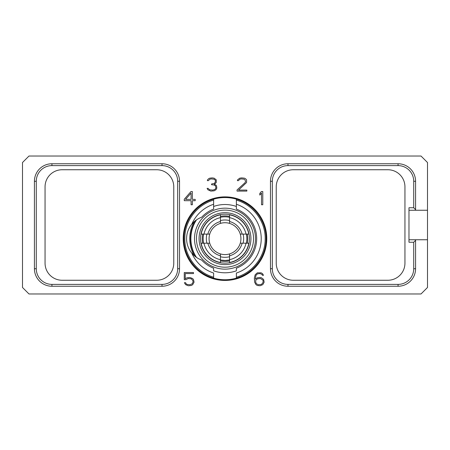 <?xml version="1.0" encoding="UTF-8"?>
<svg xmlns="http://www.w3.org/2000/svg" width="450" height="450" viewBox="0 0 450 450"><rect width="100%" height="100%" fill="white"/><g stroke="black" fill="none" stroke-linecap="round" stroke-linejoin="round"><path stroke-width="0.67" d="M427.5 239.754L427.5 162.518L421.003 156.021L28.997 156.021L22.5 162.518L22.5 287.483L28.997 293.979L421.003 293.979L427.5 287.483L427.5 239.754L408.977 239.754M427.5 210.246L408.977 210.246M183.218 238.652A41.782 41.782 0 0 1 225 196.869A41.782 41.782 0 0 1 266.782 238.652A41.782 41.782 0 0 1 225 280.44A41.782 41.782 0 0 1 183.218 238.652M262.783 204.756L262.783 191.542L261.394 191.542L259.802 193.438L259.802 195.081L261.512 193.05L261.512 204.756L262.783 204.756M237.049 189.968L237.049 191.104L246.853 191.104L246.853 190.091L238.539 190.091L246.583 182.52L246.589 179.814L245.52 178.723L244.44 178.172L241.684 177.891L239.743 178.172L237.6 179.814L237.398 180.647L238.421 180.647L239.873 179.207L241.363 178.909L244.029 179.207L244.958 179.843L245.582 181.496L244.974 182.745L237.049 189.968M216.023 189.714L216.816 188.094L216.546 185.895L216.039 185.113L214.324 184.41L216.264 182.52L216.27 179.814L214.127 178.172L212.186 177.891L209.706 178.172L208.637 178.723L207.562 179.814L207.36 180.647L208.384 180.647L209.841 179.207L211.326 178.909L213.992 179.207L214.92 179.843L215.55 180.804L214.942 182.739L214.312 183.381L211.567 183.988L211.567 184.714L214.273 185.018L215.218 185.659L215.831 186.919L215.831 188.179L214.892 189.467L212.794 190.091L209.571 189.787L208.08 188.347L207.096 188.347L207.81 189.714L210.808 191.104L214.116 190.828L216.023 189.714M190.969 191.542L184.264 199.249L184.264 200.689L191.087 200.689L191.087 204.756L192.358 204.756L192.358 200.689L195.204 200.689L195.204 199.384L192.358 199.384L192.358 191.542L190.969 191.542M185.963 279.664L188.28 278.499L191.244 278.809L192.774 280.367L193.078 281.947L192.167 283.815L190.041 284.749L187.082 284.439L186.148 283.804L185.614 282.713L184.393 282.713L185.614 284.653L188.331 285.761L191.357 285.486L192.707 284.653L194.062 282.161L193.523 279.697L192.707 278.589L189.996 277.487L186.969 277.762L185.248 278.82L185.248 273.561L193.494 273.561L193.494 272.548L184.264 272.548L184.264 279.664L185.963 279.664M263.61 279.422L261.439 277.762L260.077 277.487L257.338 277.762L255.33 279.129L255.915 275.428L257.439 273.876L260.134 273.561L261.962 274.494L262.491 275.304L263.492 275.304L262.507 273.656L261.152 272.824L257.332 272.824L255.172 274.759L254.346 278.151L254.621 282.15L255.982 284.653L257.332 285.486L260.077 285.761L262.789 284.653L264.144 282.161L263.61 279.422M415.575 181.266L413.719 181.266L413.719 207.759L415.575 209.61L415.575 181.266A17.511 17.511 0 0 0 398.064 163.755L287.983 163.755A17.511 17.511 0 0 0 270.472 181.266L270.472 268.734A17.511 17.511 0 0 0 287.983 286.245L398.064 286.245A17.511 17.511 0 0 0 415.575 268.734L415.575 239.754M415.575 240.39L413.719 242.241L408.977 242.241L408.977 207.759L413.719 207.759M413.719 181.266A15.654 15.654 0 0 0 398.064 165.611L287.983 165.611A15.654 15.654 0 0 0 272.329 181.266L272.329 268.734A15.654 15.654 0 0 0 287.983 284.389L398.064 284.389A15.654 15.654 0 0 0 413.719 268.734L413.719 242.241M404.944 186.817L404.944 263.183A17.072 17.072 0 0 1 387.872 280.254L293.304 280.254A17.072 17.072 0 0 1 276.233 263.183L276.233 186.817A17.072 17.072 0 0 1 293.304 169.746L387.872 169.746A17.072 17.072 0 0 1 404.944 186.817M415.575 209.61L415.575 210.246M173.768 263.183A17.072 17.072 0 0 1 156.696 280.254L62.128 280.254A17.072 17.072 0 0 1 45.056 263.183L45.056 186.817A17.072 17.072 0 0 1 62.128 169.746L156.696 169.746A17.072 17.072 0 0 1 173.768 186.817L173.768 263.183M36.281 268.734A15.654 15.654 0 0 0 51.936 284.389L162.017 284.389A15.654 15.654 0 0 0 177.671 268.734L177.671 181.266A15.654 15.654 0 0 0 162.017 165.611L51.936 165.611A15.654 15.654 0 0 0 36.281 181.266L36.281 268.734L34.425 268.734A17.511 17.511 0 0 0 51.936 286.245L162.017 286.245L162.017 284.389M34.425 268.734L34.425 181.266A17.511 17.511 0 0 1 51.936 163.755L162.017 163.755A17.511 17.511 0 0 1 179.528 181.266L179.528 268.734A17.511 17.511 0 0 1 162.017 286.245M202.708 234.101A22.753 22.753 0 0 0 202.708 243.203M220.449 260.944A22.753 22.753 0 0 0 229.551 260.944M247.292 243.203A22.753 22.753 0 0 0 247.292 234.101M220.449 216.36A22.753 22.753 0 0 1 229.551 216.36M200.537 238.652A24.463 24.463 0 0 0 225 263.115A24.463 24.463 0 0 0 249.463 238.652A24.463 24.463 0 0 0 225 214.194A24.463 24.463 0 0 0 200.537 238.652M250.937 238.652A25.937 25.937 0 0 0 225 212.715A25.937 25.937 0 0 0 199.063 238.652A25.937 25.937 0 0 0 225 264.594A25.937 25.937 0 0 0 250.937 238.652M196.464 238.652A28.536 28.536 0 0 0 225 267.188A28.536 28.536 0 0 0 253.536 238.652A28.536 28.536 0 0 0 225 210.116A28.536 28.536 0 0 0 196.464 238.652M194.513 238.652A30.488 30.488 0 0 1 225 208.164A30.488 30.488 0 0 1 255.487 238.652A30.488 30.488 0 0 1 225 269.145A30.488 30.488 0 0 1 194.513 238.652M191.796 224.167C194.383 221.029 197.674 218.717 201.667 217.232A31.674 31.674 0 0 1 213.621 209.093L213.621 200.115C197.078 204.727 184.781 220.95 184.821 238.129C184.309 255.667 196.723 272.498 213.621 277.189L213.621 273.043A36.225 36.225 0 0 1 191.796 253.136A22.753 22.753 0 0 1 191.796 224.167A36.225 36.225 0 0 1 213.621 204.261L213.621 206.471A34.133 34.133 0 0 1 236.379 206.471L236.379 209.093A31.674 31.674 0 0 1 236.379 268.211L236.379 270.832A34.133 34.133 0 0 1 213.621 270.832L213.621 268.211A31.674 31.674 0 0 1 201.667 260.072L198.939 258.885M201.667 217.232L200.284 217.783M196.504 257.434A34.133 34.133 0 0 1 196.504 219.87M236.379 206.471L236.379 199.164C253.603 203.833 266.377 220.809 266.091 238.652C266.377 256.5 253.603 273.471 236.379 278.139L236.379 273.043A36.225 36.225 0 0 0 236.379 204.261L236.379 209.093M236.379 199.896L236.379 199.536M213.621 277.189L213.621 278.139C196.397 273.471 183.623 256.5 183.909 238.652C183.623 220.809 196.397 203.833 213.621 199.164L213.621 200.115M213.621 199.896L213.621 199.536M201.667 260.072C197.674 258.593 194.383 256.281 191.801 253.136A22.753 22.753 0 0 0 192.302 253.727M196.813 257.648L197.179 257.884M197.831 258.278L198.399 258.598M194.062 255.51A35.229 35.229 0 0 1 194.062 221.794M195.806 220.365A34.447 34.447 0 0 0 195.806 256.939M213.621 277.768L213.621 277.262M213.621 268.211L213.621 270.832M236.379 277.768L236.379 277.262M236.379 277.189C252.922 272.582 265.219 256.354 265.179 239.175C265.691 221.636 253.277 204.812 236.379 200.115M236.379 199.164A41.091 41.091 0 0 0 213.621 199.164M213.621 278.139A41.091 41.091 0 0 0 236.379 278.139M225.231 260.494L220.449 260.016A21.842 21.842 0 0 0 225 260.494L229.551 260.016A21.842 21.842 0 0 1 225 260.494L224.769 260.494M203.636 243.203A21.842 21.842 0 0 1 203.636 234.101M220.449 217.288A21.842 21.842 0 0 1 229.551 217.288M246.364 234.101A21.842 21.842 0 0 1 246.364 243.203M220.449 256.748A18.658 18.658 0 0 0 229.551 256.748M220.449 259.689L220.449 255.808A17.747 17.747 0 0 1 207.844 243.203L203.963 243.203A21.527 21.527 0 0 0 220.449 259.689L220.449 262.479A24.255 24.255 0 0 1 201.172 243.203L203.963 243.203M242.156 243.203A17.747 17.747 0 0 1 229.551 255.808L229.551 262.479A24.255 24.255 0 0 0 248.828 243.203L240.266 243.203A15.93 15.93 0 0 1 220.449 253.918L220.449 255.808M220.449 253.918A15.93 15.93 0 0 1 209.734 243.203L207.844 243.203M206.904 234.101A18.658 18.658 0 0 0 206.904 243.203M203.963 234.101L207.844 234.101A17.747 17.747 0 0 1 220.449 221.496L220.449 217.614A21.527 21.527 0 0 0 203.963 234.101L201.172 234.101A24.255 24.255 0 0 1 220.449 214.83L220.449 217.614M209.734 243.203A15.93 15.93 0 0 1 209.734 234.101L207.844 234.101M209.734 234.101A15.93 15.93 0 0 1 220.449 223.391L220.449 221.496M229.551 220.556A18.658 18.658 0 0 0 220.449 220.556M229.551 217.614L229.551 221.496A17.747 17.747 0 0 1 242.156 234.101L246.037 234.101A21.527 21.527 0 0 0 229.551 217.614L229.551 214.83A24.255 24.255 0 0 1 248.828 234.101L246.037 234.101M240.266 243.203A15.93 15.93 0 0 0 229.551 223.391L229.551 221.496M240.266 234.101L242.156 234.101M243.096 243.203A18.658 18.658 0 0 0 243.096 234.101M229.551 259.689A21.527 21.527 0 0 0 246.037 243.203M229.551 253.918L229.551 255.808M229.551 223.391A15.93 15.93 0 0 0 220.449 223.391M185.552 199.384L191.087 193.067L191.087 199.384L185.552 199.384M262.851 280.052L263.16 281.008L262.856 282.881L261.332 284.434L258.356 284.749L256.528 283.815L255.915 282.881L255.611 281.008L255.926 280.052L257.439 278.814L260.421 278.499L262.851 280.052M398.064 163.755L398.064 165.611M287.983 163.755L287.983 165.611M270.472 181.266L272.329 181.266M270.472 268.734L272.329 268.734M287.983 286.245L287.983 284.389M398.064 286.245L398.064 284.389M415.575 268.734L413.719 268.734M51.936 286.245L51.936 284.389M179.528 268.734L177.671 268.734M179.528 181.266L177.671 181.266M162.017 163.755L162.017 165.611M51.936 163.755L51.936 165.611M34.425 181.266L36.281 181.266"/></g></svg>
